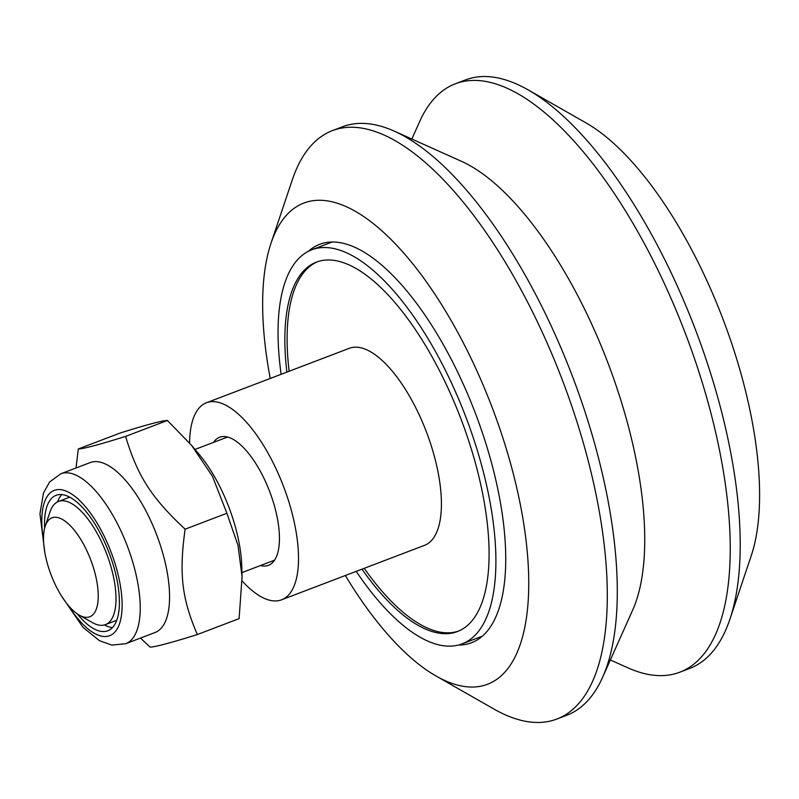 <?xml version="1.0" encoding="UTF-8"?>
<svg xmlns="http://www.w3.org/2000/svg" width="799" height="799" viewBox="0 0 799 799"><rect width="100%" height="100%" fill="white"/><g stroke="black" fill="none" stroke-linecap="round" stroke-linejoin="round"><path stroke-width="1.2" d="M458.496 645.023A213.183 85.283 -110.9 0 0 498.726 609.477A213.183 85.283 -110.9 0 0 475.335 413.133A213.183 85.283 -110.9 0 0 362.117 251.016A213.183 85.283 -110.9 0 0 308.444 251.266M270.242 378.446A257.548 103.031 69.1 0 1 271.041 243.146A257.548 103.031 69.1 0 1 495.67 416.928A257.548 103.031 69.1 0 1 435.984 675.974A257.548 103.031 69.1 0 1 345.348 575.51M411.855 139.036L419.685 121.538A314.886 125.972 69.1 0 1 455.42 83.745L465.467 79.92A314.886 125.972 69.1 0 1 528.269 89.947L586.246 123.026A257.548 103.031 69.1 0 1 726.631 328.918A257.548 103.031 69.1 0 1 751.19 555.854L729.936 619.125A314.886 125.972 69.1 0 1 689.737 668.413L679.689 672.239A314.886 125.972 69.1 0 1 627.864 667.814L610.366 659.964M271.041 243.146L292.294 179.875A314.886 125.972 69.1 0 1 332.494 130.587A314.886 125.972 69.1 0 1 566.93 392.339A314.886 125.972 69.1 0 1 556.753 719.08A314.886 125.972 69.1 0 1 493.952 709.053L435.984 675.974M332.494 130.587L342.541 126.761A314.886 125.972 69.1 0 1 394.366 131.186A314.886 125.972 69.1 0 1 576.978 388.514A314.886 125.972 69.1 0 1 602.536 677.462A314.886 125.972 69.1 0 1 566.801 715.255L556.753 719.08M394.366 131.186L461.562 161.358A258.736 103.51 69.1 0 1 611.615 372.803A258.736 103.51 69.1 0 1 632.608 610.226L602.536 677.462M455.42 83.745A314.886 125.972 69.1 0 1 689.867 345.498A314.886 125.972 69.1 0 1 679.689 672.239M528.269 89.947A314.886 125.972 69.1 0 1 699.904 341.672A314.886 125.972 69.1 0 1 729.936 619.125M458.466 631.12A197.713 79.091 69.1 0 1 364.224 568.319M289.128 371.245A197.713 79.091 69.1 0 1 317.672 261.663M286.871 372.114A197.713 79.091 69.1 0 1 316.534 262.072A197.713 79.091 69.1 0 1 319.7 261.053A197.713 79.091 69.1 0 1 462.311 422.531A197.713 79.091 69.1 0 1 457.348 631.57A197.713 79.091 69.1 0 1 361.967 569.178M356.214 571.375A210.896 84.364 -110.9 0 0 458.676 644.973A210.896 84.364 -110.9 0 0 462.042 643.884A210.896 84.364 -110.9 0 0 465.777 416.778A210.896 84.364 -110.9 0 0 311.85 249.747A210.896 84.364 -110.9 0 0 281.118 374.302M260.464 565.542A68.544 27.416 -110.9 0 0 268.444 565.322A68.544 27.416 -110.9 0 0 270.162 492.853A68.544 27.416 -110.9 0 0 220.724 436.883A68.544 27.416 -110.9 0 0 219.625 437.233A68.544 27.416 -110.9 0 0 213.533 442.376M189.603 443.016A105.448 42.187 69.1 0 1 206.482 402.746L349.393 348.284A105.448 42.187 69.1 0 1 426.366 431.8A105.448 42.187 69.1 0 1 424.489 545.347L281.588 599.809A105.448 42.187 69.1 0 1 279.9 600.359A105.448 42.187 69.1 0 1 242.147 580.963M206.482 402.746A105.448 42.187 69.1 0 1 283.455 486.251A105.448 42.187 69.1 0 1 281.588 599.809M79.201 615.09L92.314 622.551A65.908 26.367 -110.9 0 0 105.418 624.628A65.908 26.367 -110.9 0 0 107.555 556.244A65.908 26.367 -110.9 0 0 58.487 501.462A65.908 26.367 -110.9 0 0 50.087 511.74L45.263 526.032A52.964 21.193 69.1 0 1 90.677 559.719A52.964 21.193 69.1 0 1 79.201 615.09A52.964 21.193 69.1 0 1 50.297 572.733A52.964 21.193 69.1 0 1 45.263 526.032M114.716 621.023A65.908 26.367 -110.9 0 0 115.765 620.683A65.908 26.367 -110.9 0 0 116.734 620.264M69.833 497.188A65.908 26.367 -110.9 0 0 68.834 497.517L58.487 501.462M112.469 627.565A72.489 29.004 69.1 0 1 104.419 624.958M57.518 501.882A72.489 29.004 69.1 0 1 61.783 494.581M44.634 528.199A72.489 29.004 69.1 0 1 56.14 495.3A72.489 29.004 69.1 0 1 109.054 552.718A72.489 29.004 69.1 0 1 107.765 630.791A72.489 29.004 69.1 0 1 106.607 631.16A72.489 29.004 69.1 0 1 77.293 613.892M60.854 473.757L90.207 462.571A90.946 36.384 69.1 0 1 91.655 462.102A90.946 36.384 69.1 0 1 157.912 538.176A90.946 36.384 69.1 0 1 154.976 632.538L125.633 643.724A90.946 36.384 -110.9 0 0 127.91 547.565A90.946 36.384 -110.9 0 0 62.312 473.288A90.946 36.384 -110.9 0 0 60.854 473.757L49.608 481.977L43.466 493.083L39.95 513.837L44.784 552.169M191.6 445.373L199.341 454.611A90.946 36.384 69.1 0 1 230.162 510.641A90.946 36.384 69.1 0 1 241.737 565.852L242.067 576.698L238.012 545.397L226.896 513.268L212.454 476.274L191.6 445.373L167.381 420.474C162.487 420.524 146.716 424.708 120.09 433.038L78.312 448.958C83.216 448.908 98.976 444.723 125.603 436.394C137.498 476.014 151.49 497.847 185.118 529.188C178.926 573.612 181.802 598.401 197.333 634.546C170.706 642.875 154.946 647.06 150.042 647.11L140.484 638.061M76.025 467.974L78.312 448.958M197.333 634.546L239.111 618.626L242.067 576.698M167.381 420.474L125.603 436.394M226.896 513.268L185.118 529.188M43.555 540.374A77.763 31.111 69.1 0 1 55.501 489.977A77.763 31.111 69.1 0 1 107.286 542.851A77.763 31.111 69.1 0 1 116.924 629.322A77.763 31.111 69.1 0 1 68.384 605.522M332.194 241.997L311.85 249.747M482.396 636.134L462.042 643.884M227.605 437.013L195.006 449.438M274.536 560.179L241.947 572.603M115.765 620.683L105.418 624.628M61.443 595.894L82.926 627.275L99.406 640.668L111.81 645.093L125.633 643.724"/></g></svg>
